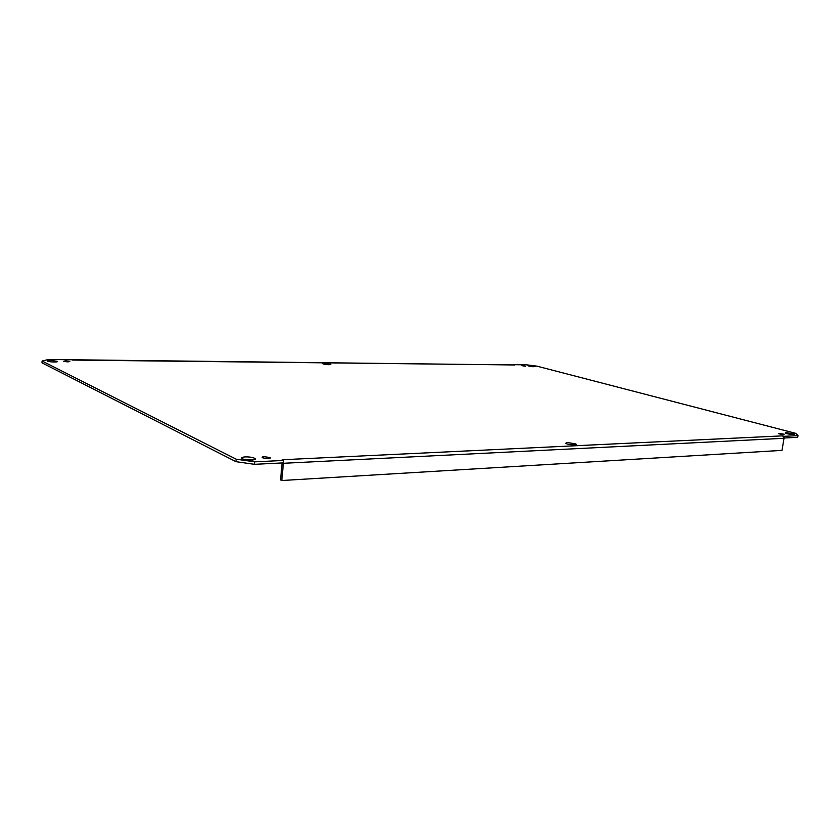 <?xml version="1.0" encoding="UTF-8"?>
<svg xmlns="http://www.w3.org/2000/svg" width="840" height="840" viewBox="0 0 840 840"><rect width="100%" height="100%" fill="white"/><g stroke="black" fill="none" stroke-linecap="round" stroke-linejoin="round"><path stroke-width="1.26" d="M324.608 363.31L330.813 364.266C329.584 364.98 326.918 364.822 322.791 363.794L324.608 363.31M571.053 444.696L570.108 444.57M566.948 442.407L575.809 443.951C578.582 445.515 567.903 444.875 565.635 443.331L566.948 442.407M513.471 364.928L514.185 364.959M514.542 364.969L48.521 359.478L42.105 361.022L236.166 459.186L235.956 461.664L254.52 464.32L283.437 462.882L281.799 480.522L280.55 479.903L282.125 462.945M784.056 438.007L797.716 437.336L798 435.645L784.34 436.306L784.035 438.007M42.105 361.022L42 362.838L235.956 461.664M252.43 460.026L245.091 459.344M283.437 462.882L283.657 460.446L254.741 461.843L236.166 459.186M283.657 460.446L282.261 459.784M282.198 459.753L782.628 435.855L784.34 436.306M513.503 364.686L526.722 364.844L536.907 366.145L795.774 433.367L798 435.645M50.694 360.37L57.277 361.294C59.357 362.355 49.035 362.166 47.429 361.106C46.872 360.623 47.954 360.381 50.694 360.37M245.301 456.897C249.375 456.834 252.504 457.306 254.709 458.325C258.562 460.373 245.532 460.719 242.267 458.64C241.007 457.716 242.015 457.128 245.301 456.897M785.894 432.558L794.273 434.07C796.257 435.215 786.723 434.144 785.19 433.052L785.894 432.558M529.106 365.516L535.028 366.461C533.809 366.954 531.468 366.733 528.003 365.82L529.106 365.516M65.709 360.832L69.814 361.41C68.922 362.019 66.895 361.977 63.735 361.284L65.709 360.832M264.285 456.677L270.155 457.58C269.776 458.903 267.215 458.955 262.469 457.737C261.702 457.17 262.3 456.824 264.285 456.677M778.943 433.314L784.193 434.259C783.416 434.763 781.515 434.553 778.501 433.629L778.943 433.314M521.881 365.663L525.588 366.261L521.881 365.663M782.639 435.855L784.004 438.291L781.998 450.377L281.799 480.522M254.52 464.32L254.741 461.843M283.395 463.292L784.004 438.291M575.809 443.951L575.704 444.717M514.385 364.938L72.398 360.056M254.709 458.325L254.594 459.617M270.155 457.58L270.081 458.367"/></g></svg>
